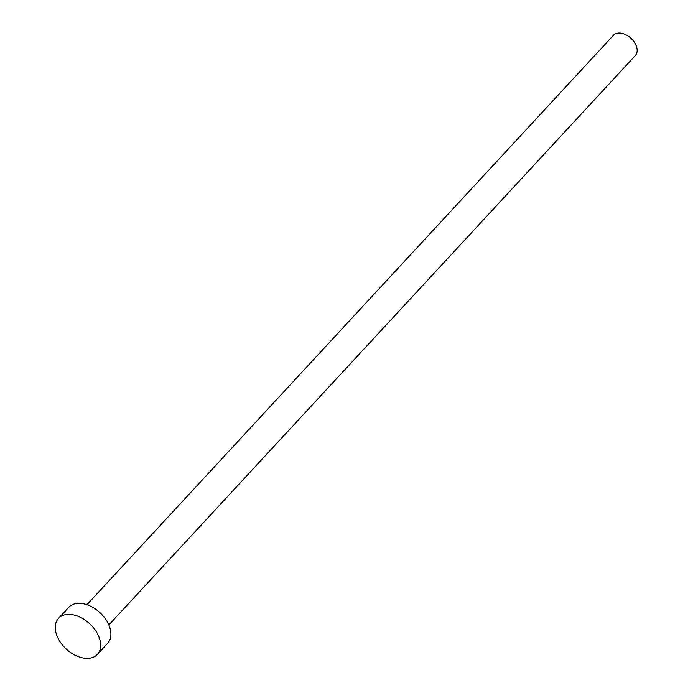 <?xml version="1.0" encoding="UTF-8"?>
<svg xmlns="http://www.w3.org/2000/svg" width="693" height="693" viewBox="0 0 693 693"><rect width="100%" height="100%" fill="white"/><g stroke="black" fill="none" stroke-linecap="round" stroke-linejoin="round"><path stroke-width="1.04" d="M86.946 604.703L613.444 35.3A14.908 9.702 42.8 0 1 625.658 34.65A14.908 9.702 42.8 0 1 636.417 46.318A14.908 9.702 42.8 0 1 635.334 55.544L108.836 624.947M58.507 618.381L68.754 607.302A26.499 17.247 42.8 0 1 90.462 606.15A26.499 17.247 42.8 0 1 109.598 626.888A26.499 17.247 42.8 0 1 107.666 643.286L97.427 654.365A26.499 17.247 42.8 0 1 75.719 655.526A26.499 17.247 42.8 0 1 56.583 634.779A26.499 17.247 42.8 0 1 58.507 618.381A26.499 17.247 42.8 0 1 80.215 617.229A26.499 17.247 42.8 0 1 99.35 637.976A26.499 17.247 42.8 0 1 97.427 654.365"/></g></svg>
